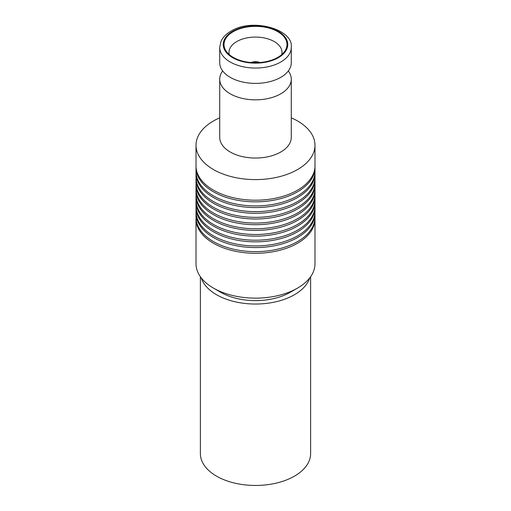 <?xml version="1.0" encoding="UTF-8"?>
<svg xmlns="http://www.w3.org/2000/svg" width="511" height="511" viewBox="0 0 511 511"><rect width="100%" height="100%" fill="white"/><g stroke="black" fill="none" stroke-linecap="round" stroke-linejoin="round"><path stroke-width="0.77" d="M252.389 62.623A6.56 3.788 180 0 1 258.611 62.623M251.029 62.527A7.435 4.292 180 0 1 259.371 62.291L258.822 62.61M201.289 277.946A55.111 31.816 0 0 0 257.078 304.026A55.111 31.816 0 0 0 309.711 277.946M200.389 276.732L200.389 453.647A55.111 31.816 0 0 0 257.078 485.45A55.111 31.816 0 0 0 310.611 453.647L310.611 276.732M288.319 70.952A35.776 20.657 180 0 1 291.276 79.186A35.776 20.657 180 0 1 280.801 93.794A35.776 20.657 180 0 1 241.805 98.272A35.776 20.657 180 0 1 219.724 79.186A35.776 20.657 180 0 1 222.681 70.952M314.968 218.114A59.487 34.346 180 0 1 314.987 218.938A59.487 34.346 180 0 1 297.562 243.223A59.487 34.346 180 0 1 232.735 250.671A59.487 34.346 180 0 1 196.013 218.938A59.487 34.346 180 0 1 196.032 218.114M213.438 288.089L220.72 292.298A49.184 28.392 0 0 0 290.28 292.298L297.562 288.089A59.487 34.346 180 0 1 213.438 288.089A59.487 34.346 180 0 1 196.013 263.81L196.013 218.938M196.013 213.228L196.013 217.29A59.487 34.346 0 0 0 232.735 249.017A59.487 34.346 0 0 0 297.562 241.575A59.487 34.346 0 0 0 314.987 217.29L314.987 213.228A59.487 34.346 180 0 1 297.562 237.506A59.487 34.346 180 0 1 232.735 244.954A59.487 34.346 180 0 1 196.013 213.228A59.487 34.346 180 0 1 196.032 212.397M196.013 207.511L196.013 211.573A59.487 34.346 0 0 0 232.735 243.306A59.487 34.346 0 0 0 297.562 235.858A59.487 34.346 0 0 0 314.987 211.573L314.987 207.511A59.487 34.346 180 0 1 297.562 231.796A59.487 34.346 180 0 1 232.735 239.237A59.487 34.346 180 0 1 196.013 207.511A59.487 34.346 180 0 1 196.032 206.687M196.013 201.794L196.013 205.863A59.487 34.346 0 0 0 232.735 237.589A59.487 34.346 0 0 0 297.562 230.148A59.487 34.346 0 0 0 314.987 205.863L314.987 201.794A59.487 34.346 180 0 1 297.562 226.079A59.487 34.346 180 0 1 232.735 233.527A59.487 34.346 180 0 1 196.013 201.794A59.487 34.346 180 0 1 196.032 200.97M196.013 196.083L196.013 200.146A59.487 34.346 0 0 0 232.735 231.879A59.487 34.346 0 0 0 297.562 224.431A59.487 34.346 0 0 0 314.987 200.146L314.987 196.083A59.487 34.346 180 0 1 297.562 220.369A59.487 34.346 180 0 1 232.735 227.81A59.487 34.346 180 0 1 196.013 196.083A59.487 34.346 180 0 1 196.032 195.259M196.013 190.367L196.013 194.435A59.487 34.346 0 0 0 232.735 226.162A59.487 34.346 0 0 0 297.562 218.714A59.487 34.346 0 0 0 314.987 194.435L314.987 190.367A59.487 34.346 180 0 1 297.562 214.652A59.487 34.346 180 0 1 232.735 222.1A59.487 34.346 180 0 1 196.013 190.367A59.487 34.346 180 0 1 196.032 189.543M196.013 184.656L196.013 188.719A59.487 34.346 0 0 0 232.735 220.445A59.487 34.346 0 0 0 297.562 213.004A59.487 34.346 0 0 0 314.987 188.719L314.987 184.656A59.487 34.346 180 0 1 297.562 208.942A59.487 34.346 180 0 1 232.735 216.383A59.487 34.346 180 0 1 196.013 184.656A59.487 34.346 180 0 1 196.032 183.826M196.013 178.939L196.013 183.002A59.487 34.346 0 0 0 232.735 214.735A59.487 34.346 0 0 0 297.562 207.287A59.487 34.346 0 0 0 314.987 183.002L314.987 178.939A59.487 34.346 180 0 1 297.562 203.225A59.487 34.346 180 0 1 232.735 210.666A59.487 34.346 180 0 1 196.013 178.939A59.487 34.346 180 0 1 196.032 178.115M196.013 173.223L196.013 177.291A59.487 34.346 0 0 0 232.735 209.018A59.487 34.346 0 0 0 297.562 201.577A59.487 34.346 0 0 0 314.987 177.291L314.987 173.223A59.487 34.346 180 0 1 297.562 197.508A59.487 34.346 180 0 1 232.735 204.956A59.487 34.346 180 0 1 196.013 173.223A59.487 34.346 180 0 1 196.032 172.399M196.013 167.512L196.013 171.575A59.487 34.346 0 0 0 232.735 203.308A59.487 34.346 0 0 0 297.562 195.86A59.487 34.346 0 0 0 314.987 171.575L314.987 167.512A59.487 34.346 180 0 1 297.562 191.797A59.487 34.346 180 0 1 232.735 199.239A59.487 34.346 180 0 1 196.013 167.512A59.487 34.346 180 0 1 196.032 166.688M196.013 145.258L196.013 165.864A59.487 34.346 0 0 0 232.735 197.591A59.487 34.346 0 0 0 297.562 190.149A59.487 34.346 0 0 0 314.987 165.864L314.987 145.258A59.487 34.346 180 0 1 297.562 169.543A59.487 34.346 180 0 1 232.735 176.985A59.487 34.346 180 0 1 196.013 145.258A59.487 34.346 180 0 1 213.438 120.973A59.487 34.346 180 0 1 219.724 117.824M291.276 79.186L291.276 137.382A35.776 20.657 180 0 1 280.801 151.991A35.776 20.657 180 0 1 241.805 156.468A35.776 20.657 180 0 1 219.724 137.382L219.724 79.186M291.276 47.382L291.276 62.725A35.776 20.657 180 0 1 280.801 77.333A35.776 20.657 180 0 1 279.798 77.889A35.776 20.657 180 0 1 231.202 77.889A35.776 20.657 180 0 1 219.724 62.725L219.724 47.382L220.905 41.634C222.598 37.603 225.939 34.116 230.927 31.177C252.23 17.572 293.761 29.306 291.276 47.382A35.776 20.657 180 0 1 280.801 61.991A35.776 20.657 180 0 1 241.805 66.468A35.776 20.657 180 0 1 219.724 47.382M233.233 31.669A31.49 18.185 180 0 1 272.765 29.319A31.49 18.185 180 0 1 284.799 51.189A31.49 18.185 180 0 1 277.767 57.385A31.49 18.185 180 0 1 226.201 51.189A31.49 18.185 180 0 1 233.233 31.669M229.273 54.588A26.508 15.304 180 0 1 228.992 52.384A26.508 15.304 180 0 1 236.759 41.563A26.508 15.304 180 0 1 265.643 38.248A26.508 15.304 180 0 1 282.008 52.384A26.508 15.304 180 0 1 281.727 54.588M291.276 117.824A59.487 34.346 180 0 1 314.987 145.258M314.968 166.688A59.487 34.346 180 0 1 314.987 167.512M314.968 172.399A59.487 34.346 180 0 1 314.987 173.223M314.968 178.115A59.487 34.346 180 0 1 314.987 178.939M314.968 183.826A59.487 34.346 180 0 1 314.987 184.656M314.968 189.543A59.487 34.346 180 0 1 314.987 190.367M314.968 195.259A59.487 34.346 180 0 1 314.987 196.083M314.968 200.97A59.487 34.346 180 0 1 314.987 201.794M314.968 206.687A59.487 34.346 180 0 1 314.987 207.511M314.968 212.397A59.487 34.346 180 0 1 314.987 213.228M290.28 292.298L297.562 288.089A59.487 34.346 180 0 0 314.987 263.81L314.987 218.938M232.677 31.35A32.282 18.639 0 0 0 232.677 57.705A32.282 18.639 0 0 0 278.323 57.705A32.282 18.639 0 0 0 278.323 31.35A32.282 18.639 0 0 0 232.677 31.35"/></g></svg>
